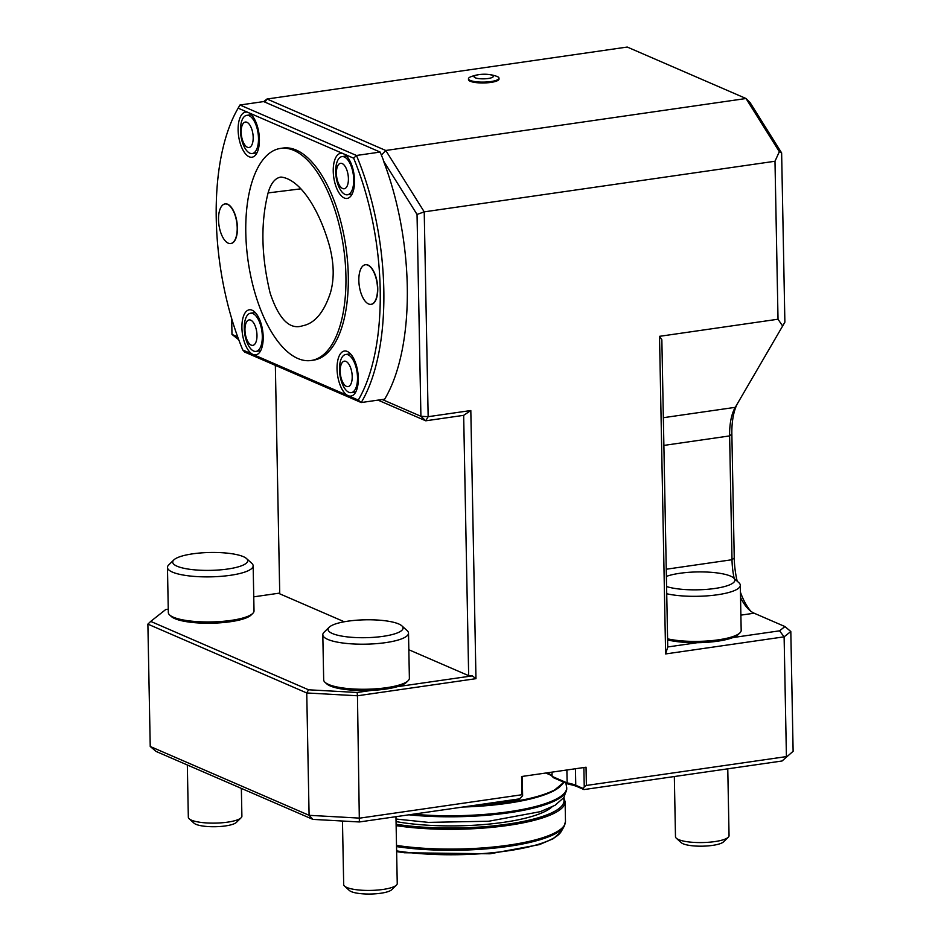 <?xml version="1.0" encoding="UTF-8"?>
<svg xmlns="http://www.w3.org/2000/svg" width="941" height="941" viewBox="0 0 941 941"><rect width="100%" height="100%" fill="white"/><g stroke="black" fill="none" stroke-linecap="round" stroke-linejoin="round"><path stroke-width="1.41" d="M268.091 192.917C270.855 183.26 275.137 177.978 280.947 177.061C299.861 178.966 319.328 209.055 329.691 246.683C334.055 263.774 334.326 279.065 330.503 292.557C324.033 312.33 314.741 323.41 302.626 325.786C289.687 330.068 278.865 319.199 270.161 293.18C261.245 256.246 260.551 222.829 268.091 192.917L300.779 188.847M666.393 576.398A37.499 8.939 178.9 0 1 703.821 571.952A37.499 8.939 178.9 0 1 733.662 577.986A37.499 8.939 178.9 0 1 713.007 588.725A37.499 8.939 178.9 0 1 666.593 586.549M733.662 577.986L738.956 582.773A42.863 10.222 178.9 0 1 740.308 585.267A42.863 10.222 178.9 0 1 713.666 595.253A42.863 10.222 178.9 0 1 666.734 593.759M740.308 585.267L741.179 630.329A42.863 10.222 178.9 0 1 739.92 632.87A42.863 10.222 178.9 0 1 709.502 640.821A42.863 10.222 178.9 0 1 667.592 638.833M667.616 639.915A41.122 9.81 -1.1 0 0 697.481 642.668L697.693 642.703A41.063 9.798 178.9 0 0 732.663 637.657L732.827 637.575A41.122 9.81 -1.1 0 0 738.262 634.493L739.92 632.87M734.18 578.456A45.58 20.514 81.8 0 1 732.004 559.73L729.628 435.918A45.58 20.514 81.8 0 1 735.086 407.653A45.58 20.514 81.8 0 1 735.274 407.335L784.876 322.175L781.63 152.936L779.336 151.701L746.013 98.511L627.247 47.05L266.997 99.017L385.775 150.478L381.399 155.089M737.097 404.195A50.943 22.925 -98.2 0 0 731.863 434.154L734.239 557.966A50.943 22.925 -98.2 0 0 737.179 581.173M522.255 776.431L522.62 795.78L519.514 798.862L359.368 821.963L312.894 819.388L309.095 815.318L306.742 692.964L147.878 624.13L150.231 746.484L309.095 815.318L359.815 818.129L521.926 794.745L521.573 776.525L586.043 767.221L586.384 785.453L786.417 756.599L784.112 636.834L779.548 630.835L784.947 626.553L754.153 613.214A45.58 20.514 81.8 0 1 748.707 609.403A45.58 20.514 81.8 0 1 740.543 597.523M408.829 649.749L468.665 675.673L463.666 415.334L425.755 420.803L378.023 400.125M238.767 339.783L231.98 334.42L237.697 336.902M793.122 751.283L782.042 760.998L793.122 751.283L790.816 631.529L784.112 636.834L665.616 653.936L659.523 336.325L778.019 319.222L774.984 161.252L424.226 211.854L385.775 150.478L746.013 98.511L750.177 102.745L781.63 152.936M382.222 399.513L420.909 416.287L425.755 420.803L428.155 416.687L420.909 416.287L417.039 214.454L383.434 160.817A178.12 80.138 81.8 0 1 384.669 399.16L361.215 402.548L244.707 352.075L242.802 350.04L252.976 354.439A22.772 10.245 81.8 0 1 242.896 336.56A22.772 10.245 81.8 0 1 244.719 313.471A22.772 10.245 81.8 0 1 252.4 310.354A22.772 10.245 81.8 0 1 262.692 330.879A22.772 10.245 81.8 0 1 258.61 353.475A22.772 10.245 81.8 0 1 252.976 354.439L348.099 395.655A22.772 10.245 81.8 0 1 340.466 385.951A22.772 10.245 81.8 0 1 337.737 360.615A22.772 10.245 81.8 0 1 347.523 351.569A22.772 10.245 81.8 0 1 357.815 372.095A22.772 10.245 81.8 0 1 353.734 394.691A22.772 10.245 81.8 0 1 348.099 395.655L358.286 400.066L361.215 402.548A178.12 80.138 81.8 0 0 356.463 155.477L380.14 152.066A178.12 80.138 81.8 0 1 383.375 160.076L383.434 160.817M740.449 592.242A50.943 22.925 -98.2 0 0 750.765 611.191M401.866 625.847A37.499 8.939 178.9 0 1 379.105 636.845A37.499 8.939 178.9 0 1 332.42 633.528A37.499 8.939 178.9 0 1 329.174 627.247A37.499 8.939 178.9 0 1 365.39 619.801A37.499 8.939 178.9 0 1 401.866 625.847L407.147 630.635A42.863 10.222 178.9 0 1 408.512 633.128L409.382 678.19A42.863 10.222 178.9 0 1 408.112 680.731L406.453 682.354A41.122 9.81 178.9 0 1 397.102 686.718L472.288 675.873L475.97 678.673L357.462 695.775L359.368 821.963M357.145 692.482L357.462 695.775L306.742 692.964L308.542 689.788L357.145 692.482L372.107 690.329A41.122 9.81 178.9 0 1 330.22 685.954A41.122 9.81 178.9 0 1 326.762 683.884L325.045 682.331A42.863 10.222 178.9 0 1 323.68 679.837L322.81 634.763A42.863 10.222 178.9 0 1 324.08 632.234L329.174 627.247M463.666 415.334L470.818 410.535L475.97 678.673M417.039 214.454L424.226 211.854L428.155 416.687L470.818 410.535M487.367 74.339A37.499 37.499 0 0 1 496.436 76.221A15.268 3.646 178.9 0 1 497.236 76.527A15.268 3.646 178.9 0 1 499.001 78.174L499.024 79.032A15.268 3.646 178.9 0 1 483.827 82.961A15.268 3.646 178.9 0 1 468.489 79.62L468.477 78.762A15.268 3.646 178.9 0 1 470.959 76.703A37.499 37.499 0 0 1 479.957 74.492A9.645 2.305 178.9 0 1 487.367 74.339A9.645 2.305 178.9 0 1 493.331 76.256A9.645 2.305 178.9 0 1 488.214 78.491A9.645 2.305 178.9 0 1 474.993 77.68A9.645 2.305 178.9 0 1 479.957 74.492M231.674 318.552L231.98 334.42M263.692 101.604L266.997 99.017L264.974 102.157M774.984 161.252L779.336 151.701M778.019 319.222L782.689 326.104M659.523 336.325L661.852 339.76L667.745 646.961L697.481 642.668M552.014 772.138L552.096 776.396L553.696 777.819L568.435 784.206L567.129 782.912A34.852 8.316 178.9 0 1 575.763 785.276L583.279 788.534L583.985 789.57L577.221 786.641A36.464 8.692 -1.1 0 0 568.435 784.206M547.062 772.843L548.203 773.337A34.852 8.316 178.9 0 1 551.132 775.09A34.852 8.316 178.9 0 1 552.096 776.396L567.129 782.912L566.882 769.985M586.384 785.453L584.243 786.888L583.867 767.538M583.279 788.534L584.243 786.888M782.042 760.998L583.985 789.57M312.894 819.388L156.112 751.459L150.231 746.484M522.62 795.78L521.926 794.745M147.878 624.13L150.725 621.401L308.542 689.788M275.348 365.343L279.736 593.818L344.253 621.766M472.288 675.873L468.665 675.673M790.816 631.529L784.947 626.553M665.616 653.936L667.745 646.961M732.827 637.575L779.548 630.835M168.263 609.168L165.71 609.545L150.725 621.401M279.724 593.089L253.752 596.841M246.507 558.542L251.8 563.33A42.863 10.222 178.9 0 1 253.153 565.812L254.023 610.885A42.863 10.222 178.9 0 1 252.753 613.414L251.106 615.038A41.122 9.81 178.9 0 1 216.183 623.048A41.122 9.81 178.9 0 1 174.861 618.637A41.122 9.81 178.9 0 1 171.403 616.567L169.686 615.014A42.863 10.222 178.9 0 1 168.321 612.532L167.463 567.458A42.863 10.222 178.9 0 1 168.721 564.918L173.826 559.93A37.499 8.939 178.9 0 1 210.031 552.485A37.499 8.939 178.9 0 1 246.507 558.542A37.499 8.939 178.9 0 1 223.746 569.528A37.499 8.939 178.9 0 1 177.061 566.211A37.499 8.939 178.9 0 1 173.826 559.93M372.107 690.329L372.413 690.353A41.063 9.798 178.9 0 0 396.855 686.824L397.102 686.718M551.779 775.819A36.464 8.692 -1.1 0 0 549.65 774.69L545.804 773.032M253.153 565.812A42.863 10.222 178.9 0 1 220.723 576.362A42.863 10.222 178.9 0 1 172.426 572.104A42.863 10.222 178.9 0 1 167.463 567.458M252.753 613.414A42.863 10.222 178.9 0 1 216.359 621.766A42.863 10.222 178.9 0 1 173.285 617.167A42.863 10.222 178.9 0 1 169.686 615.014M408.512 633.128A42.863 10.222 178.9 0 1 376.071 643.679A42.863 10.222 178.9 0 1 327.786 639.409A42.863 10.222 178.9 0 1 322.81 634.763M408.112 680.731A42.863 10.222 178.9 0 1 371.719 689.071A42.863 10.222 178.9 0 1 328.644 684.483A42.863 10.222 178.9 0 1 325.045 682.331M377.517 288.593A19.996 8.998 81.8 0 1 369.801 304.319A19.996 8.998 81.8 0 1 359.274 285.829A19.996 8.998 81.8 0 1 364.143 265.115A19.996 8.998 81.8 0 1 377.517 288.593M369.907 304.343A20.055 9.022 -98.2 0 0 370.013 304.355A20.055 9.022 -98.2 0 0 377.753 288.569A20.055 9.022 -98.2 0 0 364.343 265.021A20.055 9.022 -98.2 0 0 364.238 265.068M340.183 371.295A12.856 5.787 81.8 0 1 348.993 364.379A12.856 5.787 81.8 0 1 349.405 386.01A12.856 5.787 81.8 0 1 340.183 371.295M244.966 330.032A12.856 5.787 81.8 0 1 253.776 323.128A12.856 5.787 81.8 0 1 254.188 344.747A12.856 5.787 81.8 0 1 244.966 330.032M241.167 132.175A12.856 5.787 81.8 0 1 249.977 125.271A12.856 5.787 81.8 0 1 250.388 146.89A12.856 5.787 81.8 0 1 241.167 132.175M348.405 178.637A12.856 5.787 81.8 0 1 339.595 185.542A12.856 5.787 81.8 0 1 339.183 163.922A12.856 5.787 81.8 0 1 348.405 178.637M339.489 369.66A19.29 8.681 81.8 0 1 345.747 354.475A19.29 8.681 81.8 0 1 354.628 363.097A19.29 8.681 81.8 0 1 351.252 392.644A19.29 8.681 81.8 0 1 339.972 375.2A19.29 8.681 81.8 0 1 339.854 374.4A19.29 8.681 81.8 0 1 339.489 369.66M244.272 328.397A19.29 8.681 81.8 0 1 250.529 313.212A19.29 8.681 81.8 0 1 260.892 326.256A19.29 8.681 81.8 0 1 259.904 348.323A19.29 8.681 81.8 0 1 256.034 351.393A19.29 8.681 81.8 0 1 244.754 333.937A19.29 8.681 81.8 0 1 244.636 333.149A19.29 8.681 81.8 0 1 244.272 328.397M240.473 130.54A19.29 8.681 81.8 0 1 246.73 115.355A19.29 8.681 81.8 0 1 255.599 123.953A19.29 8.681 81.8 0 1 252.235 153.536A19.29 8.681 81.8 0 1 240.955 136.08A19.29 8.681 81.8 0 1 240.837 135.292A19.29 8.681 81.8 0 1 240.473 130.54M353.71 179.613A19.29 8.681 81.8 0 1 347.452 194.787A19.29 8.681 81.8 0 1 336.172 177.343A19.29 8.681 81.8 0 1 336.055 176.543A19.29 8.681 81.8 0 1 338.042 159.77A19.29 8.681 81.8 0 1 341.948 156.618A19.29 8.681 81.8 0 1 353.71 179.613M345.923 276.148A107.145 48.203 81.8 0 1 311.153 360.497A107.145 48.203 81.8 0 1 248.142 261.339A107.145 48.203 81.8 0 1 280.559 148.407A107.145 48.203 81.8 0 1 345.923 276.148M345.747 354.475L350.311 353.816A19.29 8.681 81.8 0 1 350.417 353.804M250.529 313.212L255.093 312.565A19.29 8.681 81.8 0 1 255.258 312.541M256.975 152.854A19.29 8.681 81.8 0 1 256.799 152.877L252.235 153.536M352.063 194.128A19.29 8.681 81.8 0 1 352.016 194.14L347.452 194.787M237.226 109.791L238.661 107.25A178.12 80.138 81.8 0 1 239.967 105.004L356.463 155.477L353.64 158.194L343.465 153.783A22.772 10.245 81.8 0 1 343.724 153.912A22.772 10.245 81.8 0 1 354.028 174.426A22.772 10.245 81.8 0 1 349.946 197.034A22.772 10.245 81.8 0 1 335.843 186.106A22.772 10.245 81.8 0 1 336.066 156.982A22.772 10.245 81.8 0 1 343.465 153.783L248.342 112.567A22.772 10.245 81.8 0 1 248.6 112.697A22.772 10.245 81.8 0 1 258.904 133.222A22.772 10.245 81.8 0 1 254.823 155.818A22.772 10.245 81.8 0 1 241.519 147.008A22.772 10.245 81.8 0 1 238.779 121.942A22.772 10.245 81.8 0 1 248.342 112.567L238.167 108.168A175.449 78.938 -98.2 0 0 237.226 109.791A175.449 78.938 -98.2 0 0 242.802 350.04M380.14 152.066L263.645 101.581L239.967 105.004L238.167 108.168M218.512 219.7A19.996 8.998 81.8 0 1 223.829 204.315A19.996 8.998 81.8 0 1 237.203 227.793A19.996 8.998 81.8 0 1 229.486 243.531A19.996 8.998 81.8 0 1 218.512 219.7M280.559 148.407L282.923 148.066A107.145 48.203 81.8 0 1 348.288 275.807A107.145 48.203 81.8 0 1 313.518 360.156L311.153 360.497M358.286 400.066A175.449 78.938 -98.2 0 0 353.64 158.194M229.592 243.543A20.055 9.022 -98.2 0 0 229.686 243.554A20.055 9.022 -98.2 0 0 237.426 227.781A20.055 9.022 -98.2 0 0 224.017 204.221A20.055 9.022 -98.2 0 0 223.923 204.268M499.001 78.174A15.268 3.646 178.9 0 1 490.873 81.561A15.268 3.646 178.9 0 1 468.477 78.762M241.355 788.393L241.896 816.212A26.783 6.387 178.9 0 1 241.096 817.8L236.414 822.387A21.855 5.211 178.9 0 1 217.841 826.633A21.855 5.211 178.9 0 1 195.881 824.292A21.855 5.211 178.9 0 1 194.046 823.199L189.176 818.788A26.783 6.387 178.9 0 1 188.329 817.235L187.33 764.986M241.096 817.8A26.783 6.387 178.9 0 1 218.347 823.01A26.783 6.387 178.9 0 1 191.435 820.14A26.783 6.387 178.9 0 1 189.176 818.788M395.961 816.694L397.243 883.517A26.783 6.387 178.9 0 1 396.455 885.105L391.762 889.692A21.855 5.211 178.9 0 1 373.201 893.95A21.855 5.211 178.9 0 1 351.24 891.609A21.855 5.211 178.9 0 1 349.393 890.504L344.535 886.104A26.783 6.387 178.9 0 1 343.688 884.552L342.465 821.034M396.455 885.105A26.783 6.387 178.9 0 1 373.706 890.315A26.783 6.387 178.9 0 1 346.794 887.457A26.783 6.387 178.9 0 1 344.535 886.104M727.769 768.832L729.052 835.655A26.783 6.387 178.9 0 1 728.252 837.243L723.57 841.83A21.855 5.211 178.9 0 1 705.009 846.088A21.855 5.211 178.9 0 1 683.037 843.748A21.855 5.211 178.9 0 1 681.202 842.642L676.332 838.243A26.783 6.387 178.9 0 1 675.485 836.69L674.332 776.537M728.252 837.243A26.783 6.387 178.9 0 1 705.503 842.454A26.783 6.387 178.9 0 1 678.59 839.595A26.783 6.387 178.9 0 1 676.332 838.243M731.863 434.154L729.628 435.918L663.875 445.411M734.239 557.966L732.004 559.73L666.263 569.223M663.346 417.698L735.274 407.335M575.445 768.75L575.763 785.276L577.221 786.641M740.885 615.132L754.153 613.214M548.191 772.679L549.65 774.69M563.8 782.194A106.874 25.489 178.9 0 1 470.312 805.967M560.989 785.641A105.804 25.242 178.9 0 1 462.937 807.025M565.859 783.088L566.717 787.652A108.744 25.936 178.9 0 1 413.264 814.2M566.717 787.652L566.729 788.687A108.744 25.936 178.9 0 1 408.935 814.824M396.62 850.876A103.428 24.666 178.9 0 0 561.177 831.562L564.141 826.398A106.521 25.407 178.9 0 1 396.537 846.582M564.141 826.398L565.482 821.469A106.874 25.489 178.9 0 1 507.74 845.277A106.874 25.489 178.9 0 1 396.514 845.394M565.482 821.469L565.106 801.708A106.874 25.489 178.9 0 1 507.364 825.516A106.874 25.489 178.9 0 1 396.137 825.633M563.447 798.203A105.804 25.242 178.9 0 1 511.104 823.622A105.804 25.242 178.9 0 1 396.102 824.269M551.849 807.037A96.97 23.125 178.9 0 1 396.055 821.587M563.906 782.242L552.932 791.393L530.489 798.991L462.666 807.072M566.729 788.687L563.965 797.498L555.072 805.273L540.346 811.66L488.767 821.234L428.437 822.387L396.008 819.035M565.106 801.708L563.847 797.662M561.177 831.562L553.308 838.678L539.452 844.606L490.061 853.781L404.418 852.758L396.632 851.593M339.854 374.4A42.863 42.863 0 0 0 339.972 375.2M244.636 333.149A42.863 42.863 0 0 0 244.754 333.937M240.837 135.292A42.863 42.863 0 0 0 240.955 136.08M336.055 176.543A42.863 42.863 0 0 0 336.172 177.343M351.252 392.644L355.745 391.997M256.034 351.393L260.598 350.734M246.73 115.355L251.294 114.708M341.948 156.618L346.464 155.971"/></g></svg>
